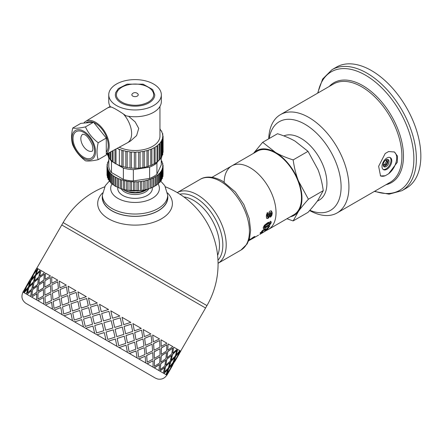 <?xml version="1.0" encoding="UTF-8"?>
<svg xmlns="http://www.w3.org/2000/svg" width="443" height="443" viewBox="0 0 443 443"><rect width="100%" height="100%" fill="white"/><g stroke="black" fill="none" stroke-linecap="round" stroke-linejoin="round"><path stroke-width="0.66" d="M253.49 153.361L262.655 142.297L275.546 152.464A37.362 21.569 -120 0 0 253.634 153.278M293.161 159.906C294.235 167.609 295.99 174.614 298.427 180.927A37.362 21.569 -120 0 0 275.546 152.464C280.452 155.283 286.322 157.763 293.161 159.906L308.012 151.334L295.116 141.167C290.215 138.349 284.345 135.868 277.506 133.725L262.655 142.297M298.427 180.927L308.411 199.223C304.214 203.874 300.886 207.944 298.427 211.433A37.362 21.569 -120 0 0 298.427 180.927M290.303 216.793A37.362 21.569 -120 0 0 298.427 211.433L293.161 220.919L286.909 218.753M293.161 220.919L308.012 212.347C312.21 207.689 315.538 203.619 317.996 200.136L323.263 190.645C322.188 182.948 320.433 175.937 317.996 169.63L308.012 151.334M323.263 190.645L308.411 199.223M263.668 231.905L268.441 229.413A36.669 21.17 -120 0 0 268.441 187.073A36.669 21.17 -120 0 0 231.772 165.904L257.211 151.213A36.669 21.17 -120 0 1 293.881 172.382A36.669 21.17 -120 0 1 293.881 214.728L268.441 229.413A36.669 21.17 -120 0 0 268.441 187.073A36.669 21.17 -120 0 0 231.772 165.904A36.669 21.17 -120 0 0 224.186 182.123M317.182 201.272L319.331 200.026A36.664 21.17 -120 0 0 319.885 158.705A36.664 21.17 -120 0 0 283.858 135.923M385.681 160.095L386.772 159.801L387.37 162.038L386.39 161.474L384.757 164.303L383.295 164.691M385.997 160.012L386.39 161.474M387.37 162.038L385.731 164.868L383.5 165.466L383.212 164.375M385.731 164.868L384.757 164.303M380.304 175.805A13.838 7.991 120 0 0 385.194 175.76L380.554 175.965L378.627 166.286L385.194 153.511L388.605 151.539L394.392 151.999L397.509 156.13L397.305 162.249L388.605 173.789A13.838 7.991 120 0 0 396.169 161.894A13.838 7.991 120 0 0 394.076 151.827M388.605 173.789L385.194 175.76M382.004 166.474A6.916 3.993 120 0 0 383.439 169.641A6.916 3.993 120 0 0 390.355 165.649A6.916 3.993 120 0 0 390.355 157.658A6.916 3.993 120 0 0 385.028 159.513A6.916 3.993 120 0 0 382.004 166.474M383.178 164.896A4.153 2.398 120 0 0 384.037 166.795A4.153 2.398 120 0 0 388.19 164.397A4.153 2.398 120 0 0 388.19 159.602A4.153 2.398 120 0 0 384.989 160.715A4.153 2.398 120 0 0 383.178 164.896M383.61 166.407A4.153 2.398 120 0 0 387.21 163.832A4.153 2.398 120 0 0 387.642 159.425M383.068 169.376A6.916 3.993 120 0 0 389.574 165.195A6.916 3.993 120 0 0 389.945 157.47M309.618 210.541A56.732 32.754 -120 0 0 337.184 212.895A56.732 32.754 -120 0 0 337.184 147.386A56.732 32.754 -120 0 0 280.452 114.632A56.732 32.754 -120 0 0 268.729 138.786M309.84 210.287A51.2 29.559 -120 0 0 341.082 185.407A51.2 29.559 -120 0 0 307.243 125.657A51.2 29.559 -120 0 0 269.194 138.521M374.363 191.431L389.081 194.172L401.895 190.711L406.375 188.125A69.878 40.346 -120 0 0 406.375 107.439A69.878 40.346 -120 0 0 336.497 67.092L332.017 69.678L322.615 79.048L317.631 93.163M51.443 300.509L50.873 293.787L44.965 296.766L45.336 303.372L51.443 300.509L50.873 293.787M45.336 303.372L51.521 300.553M52.999 299.806L59.401 297.115L58.531 290.22L52.379 293.061L52.999 299.806L59.401 297.115M60.946 296.406L67.546 293.825L66.478 286.82L60.098 289.528L60.946 296.406L67.546 293.825M67.762 295.547L61.178 298.139L62.225 305.133L68.953 302.63L67.762 295.547L68.953 302.63M59.561 298.803L53.182 301.511L54.024 308.389L60.564 305.775L59.561 298.803L60.564 305.775M52.412 309.059L23.014 292.081C20.948 296.572 21.884 300.31 25.827 303.289L155.471 378.145L157.653 379.02C161.573 379.745 164.624 378.438 166.817 375.11L166.225 374.767L169.547 370.293L166.933 375.177L163.904 373.427L167.925 369.357L166.014 374.645L159.884 371.107L164.569 367.419L163.345 373.106L154.269 367.862L159.463 364.473L158.993 370.592L147.187 363.775L153.045 360.763L153.062 367.164L138.82 358.946L145.154 356.211L145.697 362.911L129.373 353.492L136.034 350.945L137.081 357.938L119.078 347.545L126.05 345.18L127.429 352.368L108.186 341.254L115.363 339.011L116.974 346.332L96.967 334.781L104.243 332.588L105.977 339.98L52.484 309.098L51.693 302.248L45.463 305.044L52.412 309.059L51.615 302.204M76.19 292.424L69.429 294.916L70.653 302.015L77.542 299.595L76.19 292.424L77.542 299.595M69.208 293.188L75.925 290.674L69.208 293.188M70.653 302.015L77.586 299.623M62.225 305.133L69.008 302.658M60.63 305.814L54.024 308.389M62.031 314.613L60.841 307.531L54.262 310.122L62.031 314.613L60.841 307.531M72.464 320.632L71.024 313.411L64.063 315.781L72.464 320.632L70.974 313.384M83.445 326.973L81.767 319.613L74.623 321.878L83.445 326.973L81.767 319.613M94.708 333.474L92.964 326.076L85.682 328.263L94.708 333.474L92.952 326.07M154.413 366.35L154.358 359.926L159.945 356.759L154.452 359.982L154.413 366.35L159.674 362.994L159.945 356.759M161.235 354.306L161.28 347.943L166.867 344.776L161.368 347.999L161.235 354.306M104.592 186.852A83.024 83.024 0 0 0 63.139 222.58L206.947 305.604L205.563 308.001L61.76 224.972L36.165 269.316M23.745 292.507L26.082 287.463L22.92 292.031L23.745 292.507L25.96 287.396M26.353 294.014L27.987 288.565L24.132 292.729L26.353 294.014L27.87 288.498M30.65 296.494L31.503 290.591L27.078 294.434L30.65 296.494L31.503 290.591M36.525 299.883L36.863 293.687L31.702 297.098L36.525 299.883L36.763 293.631M43.84 304.108L43.519 297.53L37.882 300.664L43.84 304.108L43.519 297.53M79.325 299.031L86.335 296.688L79.325 299.031M58.437 288.57L57.789 281.803L51.886 284.783L52.257 291.389L58.437 288.57L52.257 291.389M59.993 287.867L66.323 285.131L59.993 287.867M63.737 313.998L70.67 311.606L69.269 304.407L62.513 306.899L63.737 313.998L70.62 311.579L69.269 304.407M72.403 311.014L79.419 308.671L77.94 301.423L70.98 303.798L72.403 311.014M74.23 320.056L81.39 317.797L79.768 310.471L72.724 312.791L74.23 320.056L81.357 317.781L79.768 310.471M81.185 308.095L88.307 305.814L86.723 298.504L79.64 300.808L81.185 308.095M83.179 317.232L90.383 315.001L88.689 307.63L81.54 309.895L83.179 317.232M85.255 326.419L92.526 324.226L90.787 316.834L83.566 319.054L85.255 326.419L92.515 324.221L90.787 316.834M90.101 305.249L97.299 303.018L90.101 305.249M92.188 314.447L99.448 312.243L97.709 304.85L90.483 307.071L92.188 314.447M94.342 323.678L101.624 321.491L99.88 314.093L92.604 316.28L94.337 323.672L101.624 321.491L99.874 314.087M96.53 332.931L96.17 331.419L96.53 332.931L103.817 330.749L102.067 323.346L100.578 323.789L102.062 323.34M101.264 311.695L108.546 309.507L101.264 311.695M103.446 320.948L103.092 319.431L103.452 320.948L110.739 318.761L108.984 311.357L101.691 313.544L103.092 319.431M105.628 330.196L103.883 322.797L111.171 320.61L103.889 322.797L105.639 330.201L112.893 327.997L111.171 320.61M107.787 339.427L106.06 332.04L113.319 329.841L106.071 332.045L107.787 339.427L114.986 337.195L113.319 329.841M112.544 318.207L110.805 310.814L112.555 318.218L119.815 316.014L110.805 310.814M114.682 327.432L112.976 320.056L120.241 317.858L112.993 320.062L114.682 327.432M116.747 336.614L115.102 329.271L122.285 327.028L115.125 329.287L116.747 336.614M118.741 345.75L117.146 338.441L124.273 336.165L117.179 338.463L118.741 345.75L125.746 343.408L124.273 336.165M123.663 324.63L122.024 317.288L123.663 324.63M125.618 333.745L124.068 326.458L131.194 324.182L124.095 326.474L125.618 333.745M127.434 342.782L125.995 335.561L133.016 333.225L126.033 335.584L127.434 342.782M129.123 351.748L127.772 344.576L134.661 342.162L127.822 344.604L129.123 351.748L135.829 349.228L134.661 342.162M134.351 330.799L132.911 323.578L134.351 330.799M135.99 339.731L134.694 332.593L141.522 330.146L134.744 332.621L135.99 339.731M137.419 348.547L136.289 341.503L142.951 338.961L136.35 341.536L137.419 348.547M138.687 357.268L137.679 350.297L144.219 347.683L137.74 350.335L138.687 357.268L144.988 354.516L144.219 347.683M144.335 336.564L143.211 329.52L144.335 336.564M145.531 345.241L144.595 338.314L151.069 335.656L144.662 338.347L145.531 345.241M146.461 353.769L145.741 346.963L152.076 344.228L145.813 347.002L146.461 353.769M147.181 362.175L146.611 355.452L152.719 352.589L146.694 355.502L147.181 362.175L153.007 359.146L152.719 352.589M153.378 341.786L152.658 334.974L153.378 341.786M154.014 350.142L153.533 343.469L159.552 340.556L153.61 343.519L154.014 350.142M154.336 358.315L154.109 351.792L159.962 348.779L154.192 351.842L154.336 358.315M161.252 346.332L161.025 339.809L161.252 346.332M160.848 362.075L161.186 355.879L166.385 352.49L161.285 355.934L160.848 362.075M160.194 369.683L160.726 363.603L165.726 360.098L160.831 363.664L160.194 369.683L164.835 365.973L165.726 360.098M167.77 350.092L168.102 343.895L167.77 350.092M167.005 357.639L167.648 351.62L172.648 348.115L167.747 351.681L167.005 357.639M165.843 364.96L166.806 359.123L171.491 355.436L166.911 359.184L165.843 364.96M164.381 372.103L165.56 366.394L169.918 362.518L165.671 366.461L164.381 372.103L168.357 368.011L169.918 362.518M172.759 352.977L173.722 347.14L172.759 352.977M171.186 360.054L172.482 354.411L176.724 350.468L172.593 354.478L171.186 360.054M169.193 366.893L170.821 361.444L174.841 357.374L170.937 361.51L169.193 366.893M166.878 373.549L168.739 368.227L172.416 363.958L168.855 368.299L166.878 373.549L170.156 369.047L172.416 363.958M176.109 354.909L177.743 349.461L176.109 354.909M173.678 361.494L175.661 356.244L179.332 351.975L175.777 356.316L173.678 361.494M170.81 367.828L173.141 362.784L176.469 358.309L173.263 362.85L170.81 367.828M169.542 370.293L170.926 367.895M177.732 355.845L180.063 350.801L177.732 355.845M176.458 358.304L177.842 355.912M180.622 351.122L179.803 350.651M179.421 350.43L177.3 349.206M24.83 289.052L28.214 283.188M31.746 277.069L35.135 271.205M27.466 285.065L30.783 280.591L32.882 275.408L29.842 280.048L27.466 285.065M24.62 291.416L28.413 287.208L30.157 281.826L26.763 286.261L24.62 291.416L28.297 287.142L30.157 281.826M34.382 273.082L37.705 268.608L34.382 273.082M31.658 279.5L35.329 275.225L37.074 269.842L33.685 274.278L31.658 279.5M29.371 286.167L33.386 282.097L34.792 276.515L31.049 280.746L29.371 286.167M27.4 293.017L31.868 289.207L32.937 283.431L28.85 287.463L27.4 293.017L31.758 289.141L32.937 283.431M51.914 283.204L57.762 280.192L51.914 283.204M36.293 274.184L40.307 270.108L36.293 274.184M34.432 281.1L38.785 277.224L39.853 271.448L35.767 275.48L34.432 281.1M32.998 288.26L37.677 284.572L38.419 278.608L34 282.446L32.998 288.26M31.857 295.592L36.957 292.147L37.395 286.006L32.649 289.656L31.857 295.592L36.858 292.087L37.395 286.006M39.914 276.277L44.593 272.583L39.914 276.277M45.164 279.306L50.463 275.972L45.164 279.306M50.485 283.974L50.341 277.501L44.981 280.801L44.804 287.092L50.485 283.974L50.341 277.501M50.845 292.175L50.441 285.547L44.798 288.681L44.904 295.138L50.845 292.175L50.441 285.547M38.884 283.67L43.879 280.164L44.422 274.084L39.565 277.672L38.884 283.67M38.248 291.289L43.541 287.956L43.779 281.704L38.619 285.115L38.248 291.289M37.888 299.075L43.564 295.957L43.425 289.484L38.065 292.784L37.888 299.075L43.475 295.907L43.425 289.484M50.364 275.917L45.54 273.132L45.064 279.251M43.541 287.956L43.68 281.648M43.879 280.164L44.311 274.023M44.904 295.138L50.762 292.125M44.804 287.092L50.391 283.924M38.148 291.234L43.447 287.9M38.779 283.609L43.774 280.103M59.334 297.076L58.531 290.22M58.36 288.526L57.789 281.803M66.251 285.093L59.301 281.078L59.916 287.823M67.486 293.792L66.478 286.82M44.488 272.523L40.917 270.463L39.804 276.21M37.677 284.572L38.419 278.608M38.785 277.224L39.853 271.448M32.887 288.194L37.566 284.506M34.321 281.034L38.674 277.157M57.679 280.142L51.715 276.698L51.825 283.149M40.191 270.047L37.965 268.763L36.176 274.117M33.386 282.097L34.792 276.515M35.329 275.225L37.074 269.842M29.255 286.1L33.275 282.03M31.542 279.433L35.213 275.158M37.583 268.541L36.758 268.065L34.261 273.015M30.783 280.591L32.882 275.408M33.596 274.228L36.044 269.25L30.628 278.902M27.344 284.999L30.667 280.524M29.93 280.098L33.474 274.156M26.68 286.211L29.244 281.299M23.656 290.857L26.558 286.139M29.814 280.031L23.014 292.081M179.515 353.387L175.112 361.017L179.958 352.335M175.112 361.017L174.42 361.925M172.598 365.37L168.196 373L173.036 364.318M170.932 367.895L176.469 358.309M173.8 361.566L177.078 357.064L179.332 351.975M167.615 373.97L168.196 373M169.309 366.959L172.936 362.662L174.841 357.374M171.303 360.12L175.273 356.022L176.835 350.535M169.547 370.293L166.341 374.833M165.953 365.021L170.267 361.123L171.491 355.436M167.111 357.7L171.751 353.99L172.648 348.115M167.925 369.357L164.021 373.493M177.853 355.912L180.772 351.21L180.179 350.867M160.953 362.136L165.909 358.608L166.485 352.55M161.33 354.367L166.59 351.011L166.867 344.776M164.569 367.419L159.995 371.168M176.225 354.976L179.852 350.679L177.853 349.527M154.43 358.37L159.978 355.181L159.962 348.779M154.103 350.191L159.923 347.162L159.635 340.606M159.569 364.534L154.363 367.917M172.87 353.038L177.183 349.139L173.833 347.201M146.539 353.813L152.614 350.928L152.076 344.228M145.603 345.285L151.91 342.533L151.141 335.7M153.045 360.763L147.275 363.825M167.869 350.153L172.831 346.625L168.202 343.951M137.48 348.586L143.997 345.955L143.017 339M136.045 339.764L142.746 337.245L141.577 330.179M145.154 356.211L138.892 358.985M161.346 346.387L166.895 343.198L161.114 339.859M127.479 342.81L134.345 340.385L133.016 333.225M125.657 333.767L132.662 331.419L131.194 324.182M136.101 350.983L129.428 353.525M153.461 341.83L159.53 338.945L152.73 335.019M116.775 336.63L123.89 334.349L122.312 327.045M114.704 327.443L121.903 325.212L120.241 317.858M126.094 345.208L119.117 347.567M144.401 336.602L150.919 333.972L143.266 329.553M115.39 339.028L108.208 341.271M108.984 311.363L107.494 311.806M134.395 330.827L141.267 328.401L132.955 323.6M108.546 309.507L99.52 304.297L101.253 311.689M99.448 312.243L97.709 304.85M104.255 332.593L96.973 334.781M100.578 323.789L94.774 325.527L96.17 331.419M92.172 314.436L99.437 312.237M123.697 324.647L130.812 322.366L122.046 317.304M97.283 303.006L88.462 297.912L90.073 305.233M83.151 317.216L90.361 314.99L88.689 307.63M88.307 305.814L86.684 298.488M81.152 308.073L88.279 305.797M79.419 308.671L77.896 301.401M86.302 296.666L77.902 291.815L79.28 299.003M72.359 310.986L79.38 308.649M69.147 293.15L68.1 286.156L75.869 290.641M130.879 363.947L41.631 312.42L130.879 363.947M261.857 231.883L260.141 232.802M261.647 231.6L261.741 231.257L261.935 231.971M269.017 226.423L266.902 229.175L262.815 230.216M266.819 229.003L268.464 226.744L269.859 225.936L267.218 229.624L266.016 230.183L263.613 230.338L262.079 231.678L261.979 232.032L262.754 231.7L261.769 232.73L260.462 233.245L262.334 230.659L264.166 229.23L265.839 228.693L266.819 229.003M261.453 232.282L261.769 232.73M261.747 231.263L261.979 232.032M262.394 230.598L262.716 230.986M263.269 229.928L263.613 230.338M264.045 229.624L264.388 230.039M265.695 229.74L266.016 230.183M266.902 229.175L267.218 229.624M270.496 221.184L270.856 222.408L269.399 224.562L263.22 228.378M269.948 223.117L269.034 222.823L265.185 225.044L264.1 226.323L264.504 227.021L265.025 226.96L268.879 224.739L269.986 223.477L269.948 223.117L269.41 223.161L265.562 225.376L264.504 227.021M264.405 225.769L264.781 226.113M265.185 225.044L265.562 225.376M269.034 222.823L269.41 223.161M264.1 226.323L264.477 226.666M266.01 226.966L266.376 227.348L263.469 228.533L263.231 227.392L264.493 225.199L267.838 222.58L271.144 221.677M269.399 224.562L269.765 224.933L266.376 227.348M270.856 222.408L271.232 222.751L269.765 224.933M270.878 221.506L271.232 222.751M264.637 231.235L266.304 230.454L263.773 232.077M259.753 234.353L264.726 231.368M263.064 232.52L262.389 232.88M259.775 234.386L262.455 232.841L259.703 234.269M271.016 210.796L271.858 212.806L271.437 215.187L270.141 216.915M267.184 212.54L267.622 214.08L267.018 215.735L267.611 216.837L268.187 216.527L269.017 212.219L270.064 210.995L271.498 211.012L272.251 213.005L271.83 215.414L270.529 217.159L270.324 215.575L271.166 213.637L270.883 212.712L270.463 212.706L269.388 216.837L268.098 218.344L266.874 218.399L266.332 216.594L266.559 214.301L267.572 212.695L268.009 214.262L267.411 215.935L267.915 216.86M270.883 212.712L269.804 212.817L268.995 216.605L267.705 218.1L266.481 218.166M271.437 215.187L271.83 215.414M271.858 212.806L272.251 213.005M267.018 215.735L267.411 215.935M267.146 214.783L267.533 214.971M267.622 214.08L268.009 214.262M267.705 218.1L268.098 218.344M268.995 216.605L269.388 216.837M269.649 213.526L270.042 213.72M269.804 212.817L270.191 213M254.254 236.673L253.103 237.575M251.951 238.871L250.173 239.951M253.889 236.994L254.188 237.459L251.978 238.921M254.819 236.501L254.188 237.459M254.664 236.523L254.941 236.673L253.606 237.011L248.744 240.66M249.143 239.729L249.337 240.006L248.888 240.289M249.071 239.785L250.168 239.076L249.337 240.006M251.292 238.622L251.469 238.882L248.357 241.014M251.967 238.101L252.15 238.362L251.469 238.882M252.516 237.703L252.72 237.996L252.15 238.362M252.981 237.393L253.246 237.78L252.72 237.996M248.678 240.826L253.246 237.78M102.543 192.915A37.362 21.569 -0 0 0 108.624 218.803A37.362 21.569 -0 0 0 157.669 220.714A37.362 21.569 -0 0 0 167.543 192.915M102.388 195.695A32.793 18.933 -0 0 0 102.25 197.561A32.793 18.933 -0 0 0 111.852 210.818A32.793 18.933 -0 0 0 147.486 214.949A32.793 18.933 -0 0 0 167.836 197.561A32.793 18.933 -0 0 0 167.698 195.695M180.655 351.138L205.563 308.001L61.76 224.972L63.139 222.58M140.453 190.54L127.817 190.363M122.523 189.083L124.716 190.412L128.093 191.675L135.253 192.561L141.954 191.642L147.303 189.305M146.583 189.748L145.902 190.141A15.361 8.866 180 0 1 124.184 190.141A15.361 8.866 180 0 1 124.018 190.047M128.62 190.374L130.164 190.667M131.117 190.8L133.908 190.988M134.473 190.994L137.12 190.867M138.343 190.723L138.653 190.673M102.388 195.169A32.655 18.855 180 0 0 122.545 212.59A32.655 18.855 180 0 0 158.134 208.503A32.655 18.855 180 0 0 167.698 195.169L167.698 197.428A32.655 18.855 180 0 1 158.134 210.763A32.655 18.855 180 0 1 122.545 214.849A32.655 18.855 180 0 1 102.388 197.428L102.388 195.169L105.307 185.667L109.255 181.17M132.784 96.092A3.195 1.844 180 0 1 132.147 93.999A3.732 3.732 0 0 1 137.939 93.999A3.195 1.844 180 0 1 136.881 96.297A3.195 1.844 180 0 1 132.784 96.092M153.655 94.785A18.612 10.743 -0 0 0 135.043 84.043A18.612 10.743 -0 0 0 116.431 94.785C116.26 96.308 117.096 100.328 124.826 103.557C133.26 106.254 141.09 105.777 148.316 102.128C151.855 99.985 153.632 97.538 153.655 94.785M148.986 102.837A19.725 11.385 180 0 1 127.495 105.307A19.725 11.385 180 0 1 115.318 94.785L115.667 92.609L118.392 88.534L127.152 84.131L143.095 84.17L152.702 89.586L154.768 94.785A19.725 11.385 180 0 1 148.986 102.837M83.771 131.266A16.618 9.596 -120 0 0 73.593 145.747A16.618 9.596 -120 0 0 93.949 157.498A16.618 9.596 -120 0 0 83.771 131.266M72.746 128.033C75.46 128.542 79.696 128.16 85.466 126.897C88.179 133.055 92.415 138.332 98.185 142.724C96.657 149.258 96.657 154.912 98.185 159.685C92.415 160.947 88.179 161.324 85.466 160.82C79.696 156.429 75.46 151.152 72.746 144.994C71.218 140.226 71.218 134.572 72.746 128.033L80.836 123.364L87.199 122.794L93.556 122.229L85.466 126.897M98.185 159.685L106.276 155.011L106.276 138.05L98.185 142.724M106.276 138.05L93.556 122.229M93.783 122.506A17.991 10.388 60 0 1 95.511 123.37A17.991 10.388 60 0 1 106.647 137.391A17.991 10.388 60 0 1 106.276 152.099M85.748 122.927L86.518 122.478A17.991 10.388 60 0 1 93.157 122.262M128.597 116.282L135.148 121.88L138.731 128.437L136.621 135.547L130.596 140.968L127.462 142.779A20.062 11.584 -120 0 0 123.381 113.967L125.995 115.817A26.292 15.178 -0 0 0 161.335 101.563L161.335 94.785A26.292 15.178 -0 0 0 153.632 84.054A26.292 15.178 -0 0 0 124.981 80.764A26.292 15.178 -0 0 0 108.751 94.785A26.292 15.178 -0 0 0 135.043 109.964A26.292 15.178 -0 0 0 161.335 94.785M106.276 154.258L127.302 142.873A20.062 11.584 -120 0 0 127.462 142.779M108.751 94.785L108.751 101.563A26.292 15.178 -0 0 0 110.357 106.791L111.481 107.095A20.062 11.584 -120 0 0 107.4 108.031A20.062 11.584 -120 0 0 107.239 108.12L85.676 121.371A19.37 11.186 60 0 1 104.526 131.355A19.37 11.186 60 0 1 106.276 154.059M111.481 107.095C114.15 108.164 118.12 110.451 123.381 113.967M83.793 123.099A19.37 11.186 60 0 1 85.676 121.371M112.251 161.296A0.858 0.498 -0 0 0 112.201 161.468A0.858 0.498 -0 0 0 113.087 161.966A27.676 15.976 -0 0 0 114.97 163.234L112.649 161.905M113.087 150.57L113.087 161.966M114.97 149.546L114.97 163.34A0.858 0.498 -0 0 1 114.986 163.245L114.986 149.54M110.722 151.849L110.722 159.862A27.676 15.976 -0 0 0 112.201 161.258M110.074 159.131A0.858 0.498 -0 0 0 109.969 159.369A0.858 0.498 -0 0 0 110.722 159.862M108.956 152.807L108.956 157.57A27.676 15.976 -0 0 0 109.969 158.998M108.336 153.14L108.336 157.093A0.858 0.498 -0 0 0 108.956 157.57M107.832 153.411L107.832 155.15A27.676 15.976 -0 0 0 108.336 156.423M107.339 153.682L107.339 154.701A0.858 0.498 -0 0 0 107.832 155.15M162.708 138.426L162.708 136.544A0.858 0.498 -0 0 0 163.085 136.128A0.858 0.498 -0 0 0 162.708 135.719A27.676 15.976 -0 0 0 162.476 134.041A0.858 0.498 -0 0 0 162.747 133.675A0.858 0.498 -0 0 0 162.254 133.227A27.676 15.976 -0 0 0 161.573 131.588A0.858 0.498 -0 0 0 161.75 131.283A0.858 0.498 -0 0 0 161.13 130.807A27.676 15.976 -0 0 0 160.012 129.245A0.858 0.498 -0 0 0 160.117 129.007A0.858 0.498 -0 0 0 159.951 128.714M162.753 152.619A0.858 0.498 -0 0 0 163.085 152.231L163.085 136.128M161.761 156.407A27.676 15.976 -0 0 0 162.26 155.133L162.26 139.036A0.858 0.498 -0 0 0 162.753 138.587A0.858 0.498 -0 0 0 162.481 138.222A27.676 15.976 -0 0 0 162.708 136.544M162.26 155.133A0.858 0.498 -0 0 0 162.753 154.685L162.753 138.587M160.128 158.982A27.676 15.976 -0 0 0 161.141 157.558L161.141 141.455A0.858 0.498 -0 0 0 161.761 140.979A0.858 0.498 -0 0 0 161.579 140.675A27.676 15.976 -0 0 0 162.26 139.036M161.141 157.558A0.858 0.498 -0 0 0 161.761 157.077L161.761 140.979M157.902 161.241A27.676 15.976 -0 0 0 159.375 159.845L159.375 143.748A0.858 0.498 -0 0 0 160.128 143.255A0.858 0.498 -0 0 0 160.023 143.017A27.676 15.976 -0 0 0 161.141 141.455M159.375 159.845A0.858 0.498 -0 0 0 160.128 159.353L160.128 143.255M155.133 163.223A27.676 15.976 -0 0 0 157.016 161.95L157.016 145.852A0.858 0.498 -0 0 0 157.902 145.359A0.858 0.498 -0 0 0 157.852 145.188A27.676 15.976 -0 0 0 159.375 143.748M157.016 161.95A0.858 0.498 -0 0 0 157.902 161.457A0.858 0.498 -0 0 0 157.852 161.285M151.894 148.848L151.894 164.912A27.676 15.976 -0 0 0 154.114 163.816L154.114 147.718A0.858 0.498 -0 0 0 155.133 147.231A0.858 0.498 -0 0 0 155.116 147.137A27.676 15.976 -0 0 0 157.016 145.852M155.116 147.325L155.116 163.234A0.858 0.498 -0 0 1 155.133 163.329A0.858 0.498 -0 0 1 154.114 163.816M117.19 148.344A27.676 15.976 -0 0 0 118.215 148.826A0.858 0.498 -0 0 0 118.215 148.837A0.858 0.498 -0 0 0 119.366 149.308L119.366 165.405A27.676 15.976 -0 0 0 121.858 166.286L121.858 150.188A0.858 0.498 -0 0 0 123.132 150.559L123.132 166.657A27.676 15.976 -0 0 0 125.829 167.304L125.829 151.207A0.858 0.498 -0 0 0 127.185 151.456L127.185 167.559A27.676 15.976 -0 0 0 130.026 167.952L130.026 151.849A0.858 0.498 -0 0 0 131.433 151.982L131.433 168.08A27.676 15.976 -0 0 0 134.345 168.207L134.345 152.11A0.858 0.498 -0 0 0 135.768 152.11L135.768 168.207A27.676 15.976 -0 0 0 138.681 168.074L138.681 151.977A0.858 0.498 -0 0 0 140.088 151.849L140.088 167.947A27.676 15.976 -0 0 0 142.928 167.554L142.928 151.456A0.858 0.498 -0 0 0 144.285 151.201L144.285 167.299A27.676 15.976 -0 0 0 146.982 166.651L146.982 150.554A0.858 0.498 -0 0 0 148.25 150.183L148.25 166.28A27.676 15.976 -0 0 0 150.742 165.394L150.742 149.297A0.858 0.498 -0 0 0 151.894 148.831A27.676 15.976 -0 0 0 154.114 147.718M150.742 165.394A0.858 0.498 -0 0 0 151.894 164.929A0.858 0.498 -0 0 0 151.894 164.912M151.894 148.831A0.858 0.498 -0 0 0 151.894 148.815L151.894 164.929M148.25 150.183A27.676 15.976 -0 0 0 150.742 149.297M146.982 166.651A0.858 0.498 -0 0 0 148.25 166.28M144.285 151.201A27.676 15.976 -0 0 0 146.982 150.554M142.928 167.554A0.858 0.498 -0 0 0 144.285 167.299M140.088 151.849A27.676 15.976 -0 0 0 142.928 151.456M138.681 168.074A0.858 0.498 -0 0 0 140.088 167.947M135.768 152.11A27.676 15.976 -0 0 0 138.681 151.977M134.345 168.207A0.858 0.498 -0 0 0 135.768 168.207M131.433 151.982A27.676 15.976 -0 0 0 134.345 152.11M130.026 167.952A0.858 0.498 -0 0 0 131.433 168.08M127.185 151.456A27.676 15.976 -0 0 0 130.026 151.849M125.829 167.304A0.858 0.498 -0 0 0 127.185 167.559M123.132 150.559A27.676 15.976 -0 0 0 125.829 151.207M121.858 166.286A0.858 0.498 -0 0 0 123.132 166.657M119.366 149.308A27.676 15.976 -0 0 0 121.858 150.188M115.994 148.992L115.994 163.827A27.676 15.976 -0 0 0 118.215 164.923A0.858 0.498 -0 0 0 118.215 164.94A0.858 0.498 -0 0 0 119.366 165.405M114.97 163.34A0.858 0.498 -0 0 0 115.994 163.827L118.325 165.184M119.222 147.248A24.908 14.381 -0 0 0 145.681 149.141A24.908 14.381 -0 0 0 159.951 136.139L159.951 106.425M112.755 184.305A0.858 0.498 -0 0 0 112.71 184.46A0.858 0.498 -0 0 0 113.629 184.952A27.676 15.976 -0 0 0 114.97 185.833M108.806 160.167A0.858 0.498 -0 0 0 108.601 160.488A0.858 0.498 -0 0 0 108.768 160.776A27.676 15.976 -0 0 0 108.197 161.916A0.858 0.498 -0 0 0 107.649 162.376A0.858 0.498 -0 0 0 107.887 162.719A27.676 15.976 -0 0 0 107.566 163.888A0.858 0.498 -0 0 0 107.117 164.325A0.858 0.498 -0 0 0 107.433 164.707A27.676 15.976 -0 0 0 107.367 165.793A27.676 15.976 -0 0 0 107.367 165.892A0.858 0.498 -0 0 0 107.012 166.297A0.858 0.498 -0 0 0 107.416 166.718A27.676 15.976 -0 0 0 107.61 167.897A0.858 0.498 -0 0 0 107.339 168.257A0.858 0.498 -0 0 0 107.832 168.705A27.676 15.976 -0 0 0 108.28 169.863A0.858 0.498 -0 0 0 108.081 170.178A0.858 0.498 -0 0 0 108.679 170.655A27.676 15.976 -0 0 0 109.377 171.768A0.858 0.498 -0 0 0 109.238 172.034A0.858 0.498 -0 0 0 109.942 172.521A27.676 15.976 -0 0 0 110.872 173.578A0.858 0.498 -0 0 0 110.794 173.789A0.858 0.498 -0 0 0 111.597 174.287A27.676 15.976 -0 0 0 112.755 175.267A0.858 0.498 -0 0 0 112.71 175.417A0.858 0.498 -0 0 0 113.629 175.915L113.629 184.952M113.629 175.915A27.676 15.976 -0 0 0 114.986 176.807A0.858 0.498 -0 0 0 114.97 176.895L114.97 185.938A0.858 0.498 -0 0 1 114.986 185.844L114.986 176.99M111.597 174.287L111.597 183.324A27.676 15.976 -0 0 0 112.71 184.271M110.872 182.616A0.858 0.498 -0 0 0 110.794 182.826A0.858 0.498 -0 0 0 111.597 183.324M109.942 172.521L109.942 181.564A27.676 15.976 -0 0 0 110.794 182.533M109.377 180.805A0.858 0.498 -0 0 0 109.238 181.071A0.858 0.498 -0 0 0 109.942 181.564M108.679 170.655L108.679 179.692A27.676 15.976 -0 0 0 109.238 180.611M108.081 170.178L108.081 179.221A0.858 0.498 -0 0 0 108.679 179.692M107.832 168.705L107.832 177.748A27.676 15.976 -0 0 0 108.081 178.44M107.339 168.257L107.339 177.294A0.858 0.498 -0 0 0 107.832 177.748M107.416 166.718L107.416 168.052M107.012 166.297L107.012 175.334A0.858 0.498 -0 0 0 107.339 175.721M162.437 177.117A27.676 15.976 -0 0 0 162.52 176.74L162.52 167.698A0.858 0.498 -0 0 0 162.969 167.266A0.858 0.498 -0 0 0 162.653 166.878A27.676 15.976 -0 0 0 162.719 165.793A27.676 15.976 -0 0 0 162.719 165.699A0.858 0.498 -0 0 0 163.074 165.294A0.858 0.498 -0 0 0 162.67 164.874A27.676 15.976 -0 0 0 162.476 163.694A0.858 0.498 -0 0 0 162.747 163.334A0.858 0.498 -0 0 0 162.254 162.88A27.676 15.976 -0 0 0 161.806 161.728A0.858 0.498 -0 0 0 162.005 161.407A0.858 0.498 -0 0 0 161.407 160.936A27.676 15.976 -0 0 0 161.28 160.709M162.969 174.57A0.858 0.498 -0 0 0 163.074 174.332L163.074 165.294M162.52 176.74A0.858 0.498 -0 0 0 162.969 176.303L162.969 167.266M161.485 179.553A27.676 15.976 -0 0 0 161.889 178.712L161.889 169.675A0.858 0.498 -0 0 0 162.437 169.209A0.858 0.498 -0 0 0 162.199 168.872A27.676 15.976 -0 0 0 162.52 167.698M161.889 178.712A0.858 0.498 -0 0 0 162.437 178.252L162.437 169.209M160.128 181.58A27.676 15.976 -0 0 0 160.837 180.622L160.837 171.585A0.858 0.498 -0 0 0 161.485 171.103A0.858 0.498 -0 0 0 161.318 170.81A27.676 15.976 -0 0 0 161.889 169.675M160.837 180.622A0.858 0.498 -0 0 0 161.485 180.14L161.485 171.103M158.395 183.408A27.676 15.976 -0 0 0 159.375 182.444L159.375 173.407A0.858 0.498 -0 0 0 160.128 172.914A0.858 0.498 -0 0 0 160.023 172.67A27.676 15.976 -0 0 0 160.837 171.585M159.375 182.444A0.858 0.498 -0 0 0 160.128 181.951L160.128 172.914M156.301 185.063A27.676 15.976 -0 0 0 157.531 184.144L157.531 175.107A0.858 0.498 -0 0 0 158.395 174.608A0.858 0.498 -0 0 0 158.334 174.426A27.676 15.976 -0 0 0 159.375 173.407M157.531 184.144A0.858 0.498 -0 0 0 158.395 183.646A0.858 0.498 -0 0 0 158.334 183.463M153.882 177.626L153.882 186.536A27.676 15.976 -0 0 0 155.332 185.7L155.332 176.663A0.858 0.498 -0 0 0 156.301 176.17A0.858 0.498 -0 0 0 156.274 176.043A27.676 15.976 -0 0 0 157.531 175.107M155.332 185.7A0.858 0.498 -0 0 0 156.301 185.207A0.858 0.498 -0 0 0 156.274 185.08M114.97 176.895A0.858 0.498 -0 0 0 115.994 177.383A27.676 15.976 -0 0 0 117.533 178.169A0.858 0.498 -0 0 0 117.533 178.202A0.858 0.498 -0 0 0 118.658 178.673L118.658 187.71A27.676 15.976 -0 0 0 120.358 188.375L120.358 179.337A0.858 0.498 -0 0 0 121.587 179.758L121.587 188.796A27.676 15.976 -0 0 0 123.414 189.333L123.414 180.295A0.858 0.498 -0 0 0 124.721 180.622L124.721 189.659A27.676 15.976 -0 0 0 126.654 190.058L126.654 181.021A0.858 0.498 -0 0 0 128.021 181.248L128.021 190.291A27.676 15.976 -0 0 0 130.026 190.545L130.026 181.508A0.858 0.498 -0 0 0 131.433 181.636L131.433 190.673A27.676 15.976 -0 0 0 133.476 190.783L133.476 181.746A0.858 0.498 -0 0 0 134.899 181.774L134.899 190.811A27.676 15.976 -0 0 0 136.953 190.772L136.953 181.735A0.858 0.498 -0 0 0 138.371 181.658L138.371 190.695A27.676 15.976 -0 0 0 140.398 190.512L140.398 181.469A0.858 0.498 -0 0 0 141.788 181.292L141.788 190.329A27.676 15.976 -0 0 0 143.759 189.997L143.759 180.96A0.858 0.498 -0 0 0 145.099 180.683L145.099 189.72A27.676 15.976 -0 0 0 146.982 189.25L146.982 180.212A0.858 0.498 -0 0 0 148.25 179.836L148.25 188.873A27.676 15.976 -0 0 0 150.016 188.269L150.016 179.232A0.858 0.498 -0 0 0 151.196 178.773L151.196 187.81A27.676 15.976 -0 0 0 152.813 187.084L152.813 178.042A0.858 0.498 -0 0 0 153.893 177.56A0.858 0.498 -0 0 0 153.882 177.499A27.676 15.976 -0 0 0 155.332 176.663M152.813 187.084A0.858 0.498 -0 0 0 153.893 186.603A0.858 0.498 -0 0 0 153.882 186.536M150.016 188.269A0.858 0.498 -0 0 0 151.196 187.81L151.196 178.773A0.858 0.498 -0 0 0 151.196 178.767A27.676 15.976 -0 0 0 152.813 178.042M148.25 179.836A27.676 15.976 -0 0 0 150.016 179.232M146.982 189.25A0.858 0.498 -0 0 0 148.25 188.873M145.099 180.683A27.676 15.976 -0 0 0 146.982 180.212M143.759 189.997A0.858 0.498 -0 0 0 145.099 189.72M141.788 181.292A27.676 15.976 -0 0 0 143.759 180.96M140.398 190.512A0.858 0.498 -0 0 0 141.788 190.329M138.371 181.658A27.676 15.976 -0 0 0 140.398 181.469M136.953 190.772A0.858 0.498 -0 0 0 138.371 190.695M134.899 181.774A27.676 15.976 -0 0 0 136.953 181.735M133.476 190.783A0.858 0.498 -0 0 0 134.899 190.811M131.433 181.636A27.676 15.976 -0 0 0 133.476 181.746M130.026 190.545A0.858 0.498 -0 0 0 131.433 190.673M128.021 181.248A27.676 15.976 -0 0 0 130.026 181.508M126.654 190.058A0.858 0.498 -0 0 0 128.021 190.291M124.721 180.622A27.676 15.976 -0 0 0 126.654 181.021M123.414 189.333A0.858 0.498 -0 0 0 124.721 189.659M121.587 179.758A27.676 15.976 -0 0 0 123.414 180.295M120.358 188.375A0.858 0.498 -0 0 0 121.587 188.796M118.658 178.673A27.676 15.976 -0 0 0 120.358 179.337M115.994 177.383L115.994 186.425A27.676 15.976 -0 0 0 117.533 187.206A0.858 0.498 -0 0 0 117.533 187.239A0.858 0.498 -0 0 0 118.658 187.71M117.533 187.206L117.533 178.23M114.97 185.938A0.858 0.498 -0 0 0 115.994 186.425M161.28 157.525L161.28 164.824L156.922 174.21A26.292 15.178 180 0 1 149.618 178.429L133.36 180.943A26.292 15.178 180 0 1 123.381 179.398L111.481 172.526A26.292 15.178 180 0 1 108.806 166.767L108.806 157.536M118.652 165.372L123.381 168.102A26.292 15.178 -0 0 0 133.36 169.647L149.618 167.127L149.618 178.429M133.36 169.647L133.36 180.943M149.618 167.127A26.292 15.178 -0 0 0 156.922 162.913L156.922 174.21M123.381 168.102L123.381 179.398M110.412 159.801A26.292 15.178 -0 0 0 111.481 161.23L112.3 161.706M111.481 161.23L111.481 172.526M156.922 162.913L157.387 161.911M385.975 184.725A57.645 33.28 -120 0 0 401.607 141.029A57.645 33.28 -120 0 0 362.712 85.582A57.645 33.28 -120 0 0 329.243 86.463M374.728 191.221A68.421 39.505 -120 0 0 413.646 153.488A68.421 39.505 -120 0 0 365.486 75.177A68.421 39.505 -120 0 0 317.996 92.952M337.184 212.895L390.161 182.311A56.732 32.754 -120 0 0 398.855 136.848A56.732 32.754 -120 0 0 361.793 86.856A56.732 32.754 -120 0 0 333.424 84.043L280.452 114.632M401.895 190.711A69.878 40.346 -120 0 0 412.61 134.716A69.878 40.346 -120 0 0 366.959 73.139A69.878 40.346 -120 0 0 332.017 69.678M264.72 229.751L265.052 230.177M267.112 223.809L267.494 224.141M183.873 196.947A36.669 21.17 60 0 1 193.558 200.369A36.669 21.17 60 0 1 217.607 255.373M220.559 181.386A40.822 23.568 60 0 1 249.426 231.384A40.822 23.568 60 0 1 240.97 250.068L247.144 243.916L249.597 238.079L250.638 230.305L249.199 218.493L243.849 204.522L235.316 191.935L222.635 181.181C212.374 175.456 204.356 176.63 200.153 179.365A40.822 23.568 60 0 1 220.559 181.386M200.153 179.365L177.244 192.589A40.822 23.568 60 0 1 197.345 194.793A40.822 23.568 60 0 1 226.207 244.785A40.822 23.568 60 0 1 218.067 263.286L240.97 250.068M179.858 194.2A38.746 22.371 60 0 1 195.452 197.578A38.746 22.371 60 0 1 219.717 228.538A38.746 22.371 60 0 1 217.978 260.224M145.603 190.313A14.53 8.389 180 0 1 145.315 190.479A14.53 8.389 180 0 1 124.483 190.313M148.892 188.668A14.53 8.389 180 0 1 145.315 192.063A14.53 8.389 180 0 1 121.293 188.84M152.248 187.35A17.299 9.984 180 0 1 135.259 198.375A17.299 9.984 180 0 1 117.799 187.599M158.168 183.983A24.354 14.06 180 0 1 134.816 202.451A24.354 14.06 180 0 1 112.062 183.734M94.536 151.052A15.223 8.788 -120 0 0 78.389 130.967A15.223 8.788 -120 0 0 78.389 152.492A15.223 8.788 -120 0 0 94.536 151.052M92.471 150.997A9.685 5.593 60 0 1 82.841 145.376A9.685 5.593 60 0 1 82.786 134.223M261.614 231.573L261.951 232.005M267.284 216.666L267.677 216.887M270.413 212.485L270.795 212.662M231.772 165.904L212.009 177.311M258.551 235.128L251.707 239.076M206.947 305.604A83.024 83.024 0 0 0 165.494 186.852M124.184 190.141L123.813 189.931M146.661 189.333L140.265 192.04M167.698 195.169L164.779 185.667L160.599 180.971M82.841 134.19L83.943 134.467C86.391 134.855 89.165 138.354 92.271 144.966L92.914 148.793L92.526 150.969M107.4 108.031L110.135 106.447M112.201 151.046L112.201 161.468M109.969 152.259L109.969 159.369M160.117 129.007L160.117 129.378M161.75 131.283L161.75 131.953M162.747 133.675L162.747 135.735M157.902 145.359L157.902 161.457M155.133 147.231L155.133 163.329M112.71 175.417L112.71 184.46M110.794 173.789L110.794 182.826M109.238 172.034L109.238 181.071M107.117 164.325L107.117 166.059M107.649 162.376L107.649 163.517M108.601 160.488L108.601 161.075M162.005 161.407L162.005 162.188M162.747 163.334L162.747 164.907M158.395 174.608L158.395 183.646M156.301 176.17L156.301 185.207M153.893 177.56L153.893 186.603M117.533 178.202L117.533 187.239"/></g></svg>
